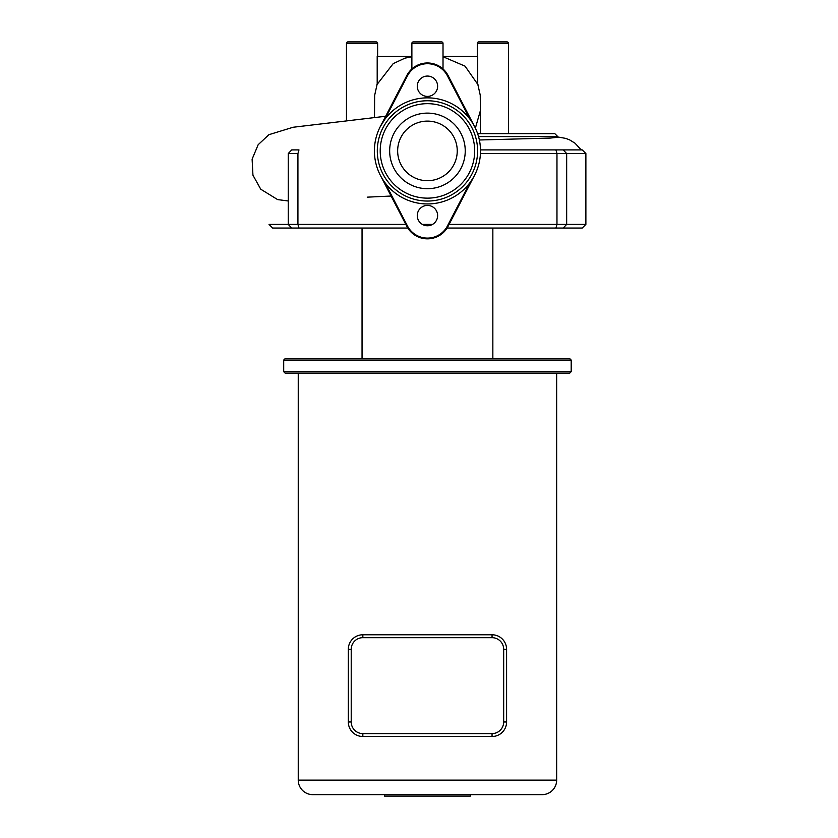<?xml version="1.0" encoding="UTF-8"?>
<svg xmlns="http://www.w3.org/2000/svg" width="838" height="838" viewBox="0 0 838 838"><rect width="100%" height="100%" fill="white"/><g stroke="black" fill="none" stroke-linecap="round" stroke-linejoin="round"><path stroke-width="1.26" d="M411.877 68.957L411.877 43.356A1.456 1.456 0 0 1 413.333 41.9L420.529 41.9M411.877 43.356L443.019 43.356A1.456 1.456 0 0 0 441.574 41.9L413.333 41.9M346.471 120.745L346.471 43.356A1.456 1.456 0 0 1 347.927 41.9L355.123 41.9M346.471 43.356L377.624 43.356A1.456 1.456 0 0 0 376.168 41.9L347.927 41.9M477.283 56.439L477.283 43.356L508.425 43.356L508.425 133.661M443.019 56.439L477.712 56.439L477.712 83.905L480.237 95.155L480.394 110.616L480.363 133.661L477.618 133.661L554.819 133.661L557.731 136.573L557.731 137.296L550.377 138.071L479.367 139.988M477.283 43.356A1.456 1.456 0 0 1 478.728 41.9L485.935 41.9M508.425 43.356A1.456 1.456 0 0 0 506.969 41.9L478.728 41.9M443.019 43.356L443.019 68.957M377.624 43.356L377.624 56.439M411.877 56.439L377.194 56.439L377.194 83.905L374.638 95.427L374.502 117.697M499.773 41.9L506.969 41.9M368.971 41.9L376.168 41.9M434.367 41.9L441.574 41.9M571.191 371.695L283.705 371.695L283.705 360.068L571.191 360.068L571.191 371.695L569.735 373.151L285.161 373.151L283.705 371.695M571.191 360.068L569.735 358.622L285.161 358.622L283.705 360.068M298.977 149.908L291.718 149.908L288.241 153.543L297.93 153.543L298.977 149.908M480.436 153.543L585.877 153.543L582.242 149.908L480.488 149.908M447.083 228.041L582.242 228.041L585.877 224.406L449.074 224.406M432.513 224.406L422.383 224.406M405.833 224.406L269.029 224.406L272.664 228.041L407.813 228.041M362.047 228.041L362.047 358.622M492.849 228.041L492.849 358.622M298.244 780.115A14.539 14.539 0 0 0 312.773 794.644L542.123 794.644A14.539 14.539 0 0 0 556.662 780.115L298.244 780.115L298.244 373.151M362.844 634.775A14.539 14.539 0 0 0 348.315 649.303L348.315 721.979A14.539 14.539 0 0 0 362.844 736.508L492.053 736.508A14.539 14.539 0 0 0 506.592 721.979L506.592 649.303A14.539 14.539 0 0 0 492.053 634.775L362.844 634.775L362.844 637.676L492.053 637.676L492.053 634.775M492.053 736.508L492.053 733.606L362.844 733.606L362.844 736.508A14.539 14.539 0 0 1 348.315 721.979L351.216 721.979L351.216 649.303A11.627 11.627 0 0 1 362.844 637.676M470.359 794.644L470.359 796.1L384.537 796.1L384.537 794.644M427.453 96.401A10.171 10.171 0 0 0 437.625 86.23A10.171 10.171 0 0 0 427.453 76.059A10.171 10.171 0 0 0 417.272 86.23A10.171 10.171 0 0 0 427.453 96.401M427.453 225.757A10.171 10.171 0 0 0 437.625 215.586A10.171 10.171 0 0 0 427.453 205.415A10.171 10.171 0 0 0 417.272 215.586A10.171 10.171 0 0 0 427.453 225.757M427.453 180.704A29.791 29.791 0 0 0 457.244 150.903A29.791 29.791 0 0 0 427.453 121.112A29.791 29.791 0 0 0 397.652 150.903A29.791 29.791 0 0 0 427.453 180.704M427.453 188.697A37.794 37.794 0 0 0 465.237 150.903A37.794 37.794 0 0 0 427.453 113.12A37.794 37.794 0 0 0 389.66 150.903A37.794 37.794 0 0 0 427.453 188.697A37.794 37.794 0 0 0 465.237 150.903A37.794 37.794 0 0 0 427.453 113.12A37.794 37.794 0 0 0 389.66 150.903A37.794 37.794 0 0 0 427.453 188.697M427.453 198.145A47.232 47.232 0 0 0 474.685 150.903A47.232 47.232 0 0 0 427.453 103.671A47.232 47.232 0 0 0 380.211 150.903A47.232 47.232 0 0 0 427.453 198.145M380.368 175.341A53.045 53.045 0 0 1 403.015 103.818A53.045 53.045 0 0 1 474.538 126.465A53.045 53.045 0 0 1 451.892 197.988A53.045 53.045 0 0 1 380.368 175.341L406.807 226.302A23.255 23.255 0 0 0 448.089 226.302L474.538 175.341M471.951 127.805A50.144 50.144 0 0 0 404.345 106.405A50.144 50.144 0 0 0 382.945 174.011A50.144 50.144 0 0 0 450.551 195.411A50.144 50.144 0 0 0 471.951 127.805M448.089 75.514L447.44 75.849L469.856 119.038A53.045 53.045 0 0 0 385.04 119.038L380.368 126.465L406.807 75.514A23.255 23.255 0 0 1 448.089 75.514L474.538 126.465M472.349 179.154L469.856 182.778A53.045 53.045 0 0 1 385.04 182.778L407.457 225.967L406.807 226.302M478.529 136.573L557.731 136.573M475.376 128.151L480.394 110.616M585.877 164.489L585.877 166.406M555.919 228.041L556.966 224.406L556.966 153.543L555.919 149.908M563.188 149.908L566.666 153.543L566.666 224.406L563.188 228.041M298.977 228.041L297.93 224.406L297.93 153.543M288.241 153.543L288.241 224.406L291.718 228.041M348.315 649.303L351.216 649.303M362.844 733.606A11.627 11.627 0 0 1 351.216 721.979M492.053 637.676A11.627 11.627 0 0 1 503.68 649.303L506.592 649.303M503.68 649.303L503.68 721.979L506.592 721.979M503.68 721.979A11.627 11.627 0 0 1 492.053 733.606M362.844 736.508A14.539 14.539 0 0 1 348.315 721.979M407.457 225.967A22.532 22.532 0 0 0 447.44 225.967L448.089 226.302M447.44 225.967L469.856 182.778M406.807 75.514L407.457 75.849L385.04 119.038M447.44 75.849A22.532 22.532 0 0 0 407.457 75.849M376.901 84.69L393.179 63.657L404.922 58.147L411.877 56.722M443.019 56.722L465.059 66.16L477.985 84.659M557.731 136.971L565.755 138.396L569.641 139.894L575.036 143.214L581.216 149.908M288.241 200.973L277.608 199.591L260.744 189.21L252.94 175.173L252.112 159.178L258.177 144.691L268.935 134.677L293.101 127.261L385.658 116.262M367.243 197.16L391.105 196.029M585.877 224.406L585.877 153.543M556.662 780.115L556.662 373.151"/></g></svg>
